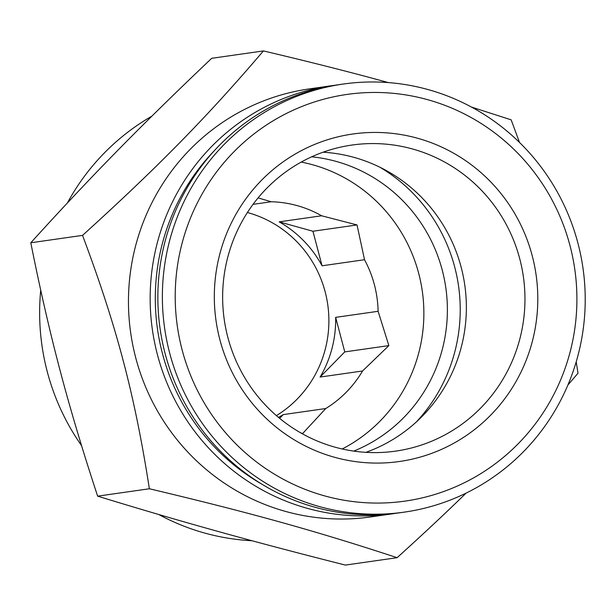 <?xml version="1.0" encoding="UTF-8"?>
<svg xmlns="http://www.w3.org/2000/svg" width="616" height="616" viewBox="0 0 616 616"><rect width="100%" height="100%" fill="white"/><g stroke="black" fill="none" stroke-linecap="round" stroke-linejoin="round"><path stroke-width="0.92" d="M365.935 452.337A154.585 151.097 81.9 0 0 461.292 347.101A154.585 151.097 81.9 0 0 323.061 152.206M519.889 338.731A154.585 151.097 81.9 0 0 351.936 145.053A154.585 151.097 81.9 0 0 224.224 319.45A154.585 151.097 81.9 0 0 395.657 451.12A154.585 151.097 81.9 0 0 519.889 338.731M532.37 341.249A165.396 161.661 81.9 0 0 333.887 137.884A165.396 161.661 81.9 0 0 261.923 414.152A165.396 161.661 81.9 0 0 532.37 341.249M570.17 351.767A205.398 200.754 81.9 0 0 323.685 99.222A205.398 200.754 81.9 0 0 234.319 442.296A205.398 200.754 81.9 0 0 570.17 351.767M578.124 354.931A216.208 211.319 81.9 0 0 343.22 84.053A216.208 211.319 81.9 0 0 164.595 327.974A216.208 211.319 81.9 0 0 404.373 512.119A216.208 211.319 81.9 0 0 578.124 354.931M343.22 84.053L338.7 84.7A216.208 211.319 81.9 0 0 160.075 328.621A216.208 211.319 81.9 0 0 399.846 512.766L404.373 512.119M151.875 116.154A227.011 221.891 81.9 0 0 67.383 202.995M40.725 290.198A227.011 221.891 81.9 0 0 81.566 445.653M158.736 514.499A227.011 221.891 81.9 0 0 252.013 540.74M263.425 50.92L211.688 58.312C176.499 91.699 144.937 122.646 117.001 151.143C89.027 179.649 60.299 210.195 30.8 242.773C39.901 288.488 49.627 330.915 59.975 370.07C70.286 409.224 82.837 451.251 97.644 496.157C139.093 508.885 178.963 520.574 217.263 531.223C255.525 541.88 298.229 553.16 345.376 565.08L397.104 557.688C316.408 531.115 249.649 512.543 149.372 488.765C134.75 394.817 116.732 326.534 82.536 235.381C158.397 166.605 207.138 116.901 263.425 50.92C310.141 61.947 351.775 72.503 388.342 82.59M97.644 496.157L149.372 488.765M576.206 361.823L578 373.227L567.898 385.015M466.112 493.108C445.607 513.105 422.607 534.634 397.104 557.688M471.433 107.045L511.157 119.843L519.519 142.465M30.8 242.773L82.536 235.381M392.161 513.86L370.447 516.963A216.208 211.319 -98.1 0 1 135.551 246.084A216.208 211.319 -98.1 0 1 309.301 88.904L331.008 85.801A216.208 211.319 81.9 0 0 152.383 329.714A216.208 211.319 81.9 0 0 392.161 513.86A216.208 211.319 81.9 0 0 395.996 513.274M334.858 85.285A216.208 211.319 81.9 0 0 331.008 85.801M214.337 150.681A211.881 207.091 81.9 0 0 261.985 484.245M379.987 167.282A163.771 160.075 -98.1 0 1 416.37 421.929M353.753 451.105A152.968 149.511 81.9 0 0 445.815 287.795A152.968 149.511 81.9 0 0 311.711 156.803M301.209 162.077A152.968 149.511 -98.1 0 1 422.299 291.16A152.968 149.511 -98.1 0 1 342.188 448.979M300.947 432.994L302.718 433.448L325.756 408.531L283.291 414.599A111.342 108.832 -98.1 0 1 278.471 417.386M362.57 370.986L388.858 345.607L378.116 311.296L335.651 317.363A111.342 108.832 -98.1 0 1 320.104 377.054L362.57 370.986A111.342 108.832 -98.1 0 1 325.756 408.531M364.518 259.721L357.034 224.948L321.629 215.785L279.163 221.852A111.342 108.832 -98.1 0 1 322.053 265.789L364.518 259.721A111.342 108.832 -98.1 0 1 378.116 311.296M253.037 204.35L271.209 201.755A111.342 108.832 -98.1 0 1 321.629 215.785M271.209 201.755L258.096 197.89M276.407 415.623A111.342 108.832 81.9 0 0 327.75 304.666A111.342 108.832 81.9 0 0 247.393 212.52M283.291 414.599L279.625 418.333M279.163 221.852L312.936 231.246L322.053 265.789M357.034 224.948L312.936 231.246M335.651 317.363L344.767 351.905L320.104 377.054M388.858 345.607L344.767 351.905"/></g></svg>
